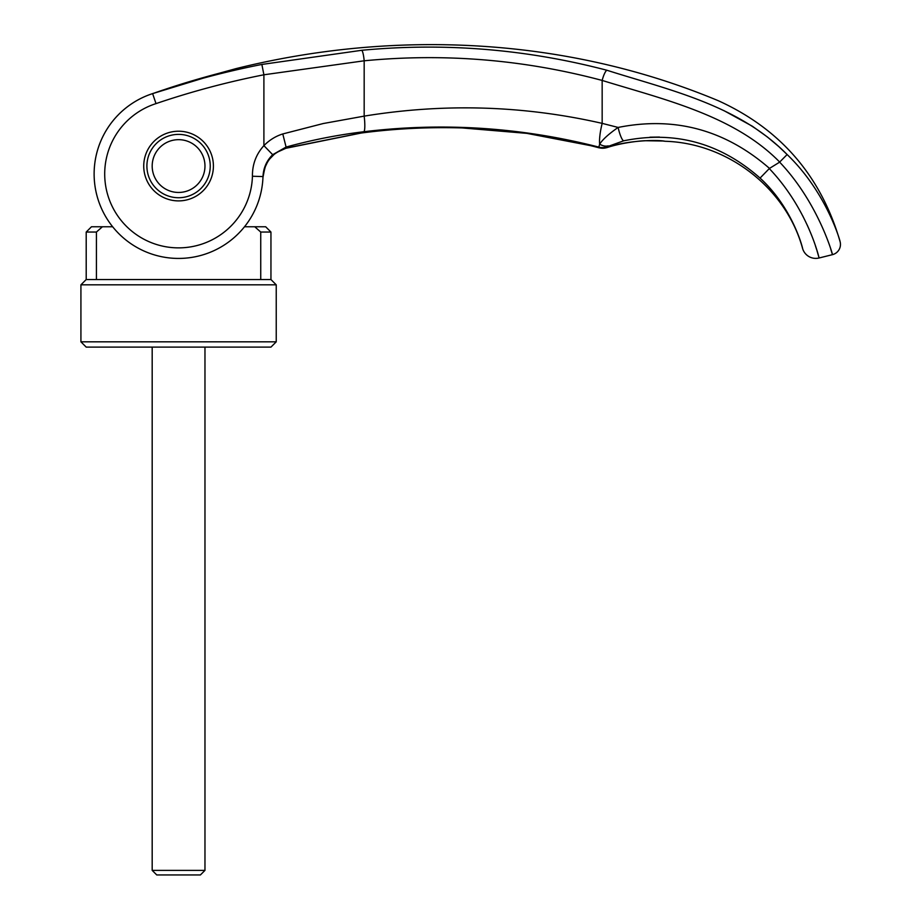 <?xml version="1.0" encoding="UTF-8"?>
<svg xmlns="http://www.w3.org/2000/svg" width="921" height="921" viewBox="0 0 921 921"><rect width="100%" height="100%" fill="white"/><g stroke="black" fill="none" stroke-linecap="round" stroke-linejoin="round"><path stroke-width="1.38" d="M262.842 179.63L262.83 179.722A84.456 84.456 23.3 0 1 244.502 226.762L265.674 226.762L270.947 232.046L270.947 279.547L276.231 284.831L276.231 341.829L270.947 347.113L86.206 347.113L80.921 341.829L80.921 284.831L86.206 279.547L86.206 232.046L91.478 226.762L112.65 226.762A84.456 84.456 0 0 1 101.022 207.398A84.456 84.456 23.3 0 1 94.126 173.977A84.456 84.456 0 0 1 152.621 93.608L219.751 73.104C241.06 67.233 241.06 67.233 219.751 73.104L235.73 68.707M276.231 341.829L80.921 341.829M276.231 284.831L80.921 284.831M270.947 279.547L86.206 279.547M270.947 232.046L260.735 232.046L260.735 279.547M254.749 226.762L260.735 232.046M130.103 104.821L131.127 104.108M119.108 114.008L116.679 116.518M96.417 279.547L96.417 232.046L86.206 232.046M96.417 232.046L102.404 226.762M152.184 166.056A26.387 26.387 0 0 1 178.57 139.67A26.387 26.387 0 0 1 204.969 166.056A26.387 26.387 0 0 1 178.57 192.454A26.387 26.387 0 0 1 152.184 166.056M152.184 347.113L152.184 870.38L156.754 874.95L200.398 874.95L204.969 870.38L204.969 347.113M152.184 870.38L204.969 870.38M112.65 226.762A84.456 84.456 0 0 1 152.621 93.608L156.017 103.613A73.899 73.899 43.3 0 0 171.248 247.507A73.899 73.899 43.3 0 0 252.435 176.245C252.285 164.468 256.107 154.268 263.901 145.633L272.685 154.693C266.641 160.634 263.406 167.933 262.992 176.567A84.456 84.456 -158.3 0 1 177.281 258.421A84.456 84.456 -158.3 0 1 94.126 173.977A84.456 84.456 -72 0 1 131.369 103.958A84.456 84.456 108 0 0 119.557 113.571A84.456 84.456 108 0 1 131.369 103.958A84.456 84.456 0 0 1 152.621 93.608C188.609 81.416 225.023 71.688 261.863 64.447L361.7 50.298C444.509 42.435 526.259 49.089 606.939 70.261C668.888 89.982 738.182 104.718 787.133 154.544C826.92 192.685 840.516 242.235 840.079 241.601A10.557 10.557 0 0 1 832.457 254.657L830.777 249.234M769.288 168.578L760.067 178.075C793.695 208.883 803.227 250.282 802.594 248.486A13.723 13.723 0 0 0 819.103 257.984L832.457 254.657C832.964 255.382 818.481 202.942 779.65 162.142A1145.125 9.832 148.3 0 0 769.495 168.405L769.288 168.578C808.569 209.815 819.333 259.077 819.103 257.984L816.939 250.489M816.651 249.591L815.43 245.849M809.444 230.089L807.187 224.977M803.124 216.608L802.824 216.021M178.57 134.385A31.671 31.671 0 0 0 146.9 166.056A31.671 31.671 0 0 0 178.57 197.727A31.671 31.671 0 0 0 210.241 166.056A31.671 31.671 0 0 0 178.57 134.385M178.57 200.893A34.837 34.837 0 0 1 143.734 166.056A34.837 34.837 0 0 1 178.57 131.219A34.837 34.837 0 0 1 213.407 166.056A34.837 34.837 0 0 1 178.57 200.893M272.685 154.693L286.086 147.061A635.513 27.089 71.8 0 1 286.017 148.12C272.029 152.736 264.339 162.499 262.957 177.396A84.456 84.456 23.3 0 1 262.865 179.204A84.456 84.456 23.3 0 0 262.957 177.396L263.003 176.613M156.017 103.613C191.418 91.593 227.383 81.992 263.901 74.785L263.901 145.633C269.427 140.038 275.724 136.147 282.782 133.948L323.248 123.529L364.175 116.127L364.175 60.798C444.751 53.05 524.072 59.6 602.161 80.438C664.49 99.629 734.118 115.528 779.673 162.061L779.65 162.142M261.863 64.447L263.901 74.785L364.175 60.798A10.557 1.669 84.9 0 0 361.7 50.298M606.939 70.261A10.557 2.291 105.1 0 0 602.161 80.438L602.161 123.368C523.773 105.478 444.44 103.06 364.175 116.127A15.83 2.487 82.9 0 1 363.864 131.738C443.139 122.159 521.47 127.282 598.846 147.107L599.675 144.113C602.818 139.324 608.977 133.775 618.129 127.443C674.713 116.161 725.161 129.815 769.495 168.405M659.471 137.056L649.938 137.194M779.673 162.061L787.133 154.544L778.809 146.6L767.354 136.953L752.388 126.246L723.71 110.508M661.612 140.867A26.513 26.11 -81.4 0 0 663.983 141.063L665.261 141.281C727.671 143.135 786.073 188.068 802.594 248.486C803.227 250.282 793.695 208.883 760.067 178.075L760.067 178.075C720.222 142.893 674.759 130.471 623.667 140.809L606.789 146.888A642.259 1.9 71.5 0 0 607.02 147.475L607.296 147.498M131.369 103.958A84.456 84.456 -72 0 0 94.126 173.977A84.456 84.456 108 0 1 115.24 118.118A84.456 84.456 108 0 0 94.126 173.977A84.456 84.456 23.3 0 0 101.022 207.398A84.456 84.456 0 0 1 94.126 173.977A84.456 84.456 0 0 0 101.022 207.398A84.456 84.456 0 0 1 94.126 173.977A84.456 84.456 -158.3 0 0 177.281 258.421A84.456 84.456 -158.3 0 0 262.992 176.567L252.435 176.245M608.228 145.875A13.746 11.087 64.2 0 1 599.675 144.113A25.328 5.503 104.6 0 1 602.161 123.368L618.129 127.443A13.723 2.74 77.2 0 0 623.667 140.809M282.782 133.948L286.086 147.061C311.885 139.957 337.8 134.857 363.864 131.738M590.349 145.599L526.835 133.361L462.02 127.927C428.035 126.96 394.441 128.664 361.239 133.027C394.441 128.652 428.035 126.948 462.02 127.927L462.02 127.927C508.806 129.401 554.511 136.043 599.168 147.844L599.03 147.74A13.723 13.688 16.1 0 0 606.951 147.556M276.968 152.31L285.89 148.281A26.387 1.416 -105.5 0 0 286.017 148.12L361.596 132.889C394.936 128.56 428.415 126.891 462.043 127.869C512.801 129.953 558.471 136.573 599.03 147.74L599.03 147.705A13.723 13.677 -17.6 0 0 607.02 147.475C627.201 140.314 656.811 139.762 663.983 141.063M665.261 141.281L661.002 140.775A26.513 26.11 -81.4 0 0 661.474 140.844M599.03 147.705A633.257 1.428 -108.6 0 0 598.846 147.107A13.734 13.677 -17.6 0 0 606.789 146.888M219.67 73.127L219.716 73.116C196.806 79.16 179.929 84.456 168.865 88.105L156.075 92.411M262.83 179.722A84.456 84.456 23.3 0 1 244.502 226.762M262.957 177.373L262.957 177.396C265.329 165.895 265.628 155.845 285.913 148.281L361.239 133.027A26.387 4.386 -97.4 0 0 361.596 132.889M222.744 72.275L235.88 68.661C394.752 29.138 566.703 37.358 718.368 100.746C780.421 128.998 820.991 175.946 840.079 241.601M274.113 154.429L269.738 158.93M267.274 162.58L264.949 167.507M599.168 147.844L606.789 147.659C621.917 142.559 641.776 140.66 645.552 140.729L662.452 141.005M657.801 140.648L658.791 140.683M221.098 72.724L219.716 73.116M159.609 91.202L163.512 89.878M166.356 88.934L174.069 86.413M182.001 83.903L183.198 83.535"/></g></svg>
